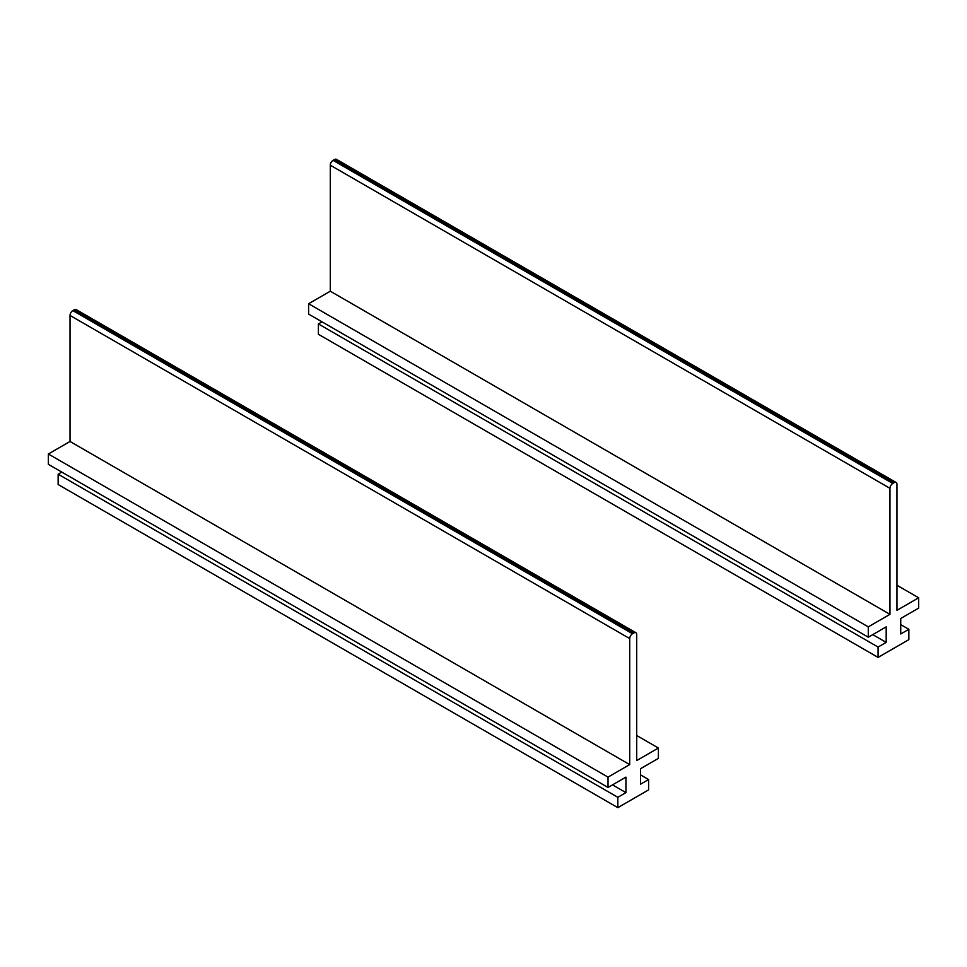 <?xml version="1.0" encoding="UTF-8"?>
<svg xmlns="http://www.w3.org/2000/svg" width="967" height="967" viewBox="0 0 967 967"><rect width="100%" height="100%" fill="white"/><g stroke="black" fill="none" stroke-linecap="round" stroke-linejoin="round"><path stroke-width="1.45" d="M889.966 614.347L330.291 291.212L308.606 303.735L868.281 626.87L889.966 614.347L889.966 488.323A3.953 2.285 -60 0 1 892.771 483.476L333.083 160.353A3.953 2.285 -60 0 0 330.291 165.2L889.966 488.323M330.291 291.212L330.291 165.2M333.083 160.353L334.485 159.543L894.161 482.666L892.771 483.476M894.161 482.666A3.953 2.285 -60 0 1 896.143 482.473A3.953 2.285 -60 0 1 896.965 484.286L896.965 610.31L918.65 597.787L918.65 608.122L900.736 618.469L900.736 633.977L908.859 629.287L908.859 639.634L878.072 657.403L318.397 334.28L318.397 323.933L878.072 647.056L878.072 657.403M334.485 159.543A3.953 2.285 -60 0 1 336.468 159.35L896.143 482.473M896.965 585.265L918.65 597.787M900.736 624.609L908.859 629.287M872.754 634.618L886.183 642.378L878.072 647.056M322.035 321.83L318.397 323.933M308.606 303.735L308.606 314.082L868.281 637.205L886.183 626.87L886.183 642.378M868.281 626.87L868.281 637.205M629.71 764.595L70.035 441.472L48.35 453.994L608.025 777.117L629.71 764.595L629.71 638.583A3.953 2.285 -60 0 1 632.515 633.736L72.839 310.6A3.953 2.285 -60 0 0 70.035 315.447L629.71 638.583M70.035 441.472L70.035 315.447M72.839 310.6L74.229 309.791L633.917 632.926L632.515 633.736M633.917 632.926A3.953 2.285 -60 0 1 635.887 632.72A3.953 2.285 -60 0 1 636.709 634.533L636.709 760.558L658.394 748.035L658.394 758.382L640.492 768.717L640.492 784.225L648.603 779.547L648.603 789.882L617.828 807.65L58.141 484.527L58.141 474.193L617.828 797.316L617.828 807.65M74.229 309.791A3.953 2.285 -60 0 1 76.212 309.597L635.887 632.72M636.709 735.512L658.394 748.035M640.492 774.857L648.603 779.547M612.51 784.878L625.939 792.626L617.828 797.316M61.779 472.089L58.141 474.193M48.35 453.994L48.35 464.329L608.025 787.464L625.939 777.117L625.939 792.626M608.025 777.117L608.025 787.464"/></g></svg>
